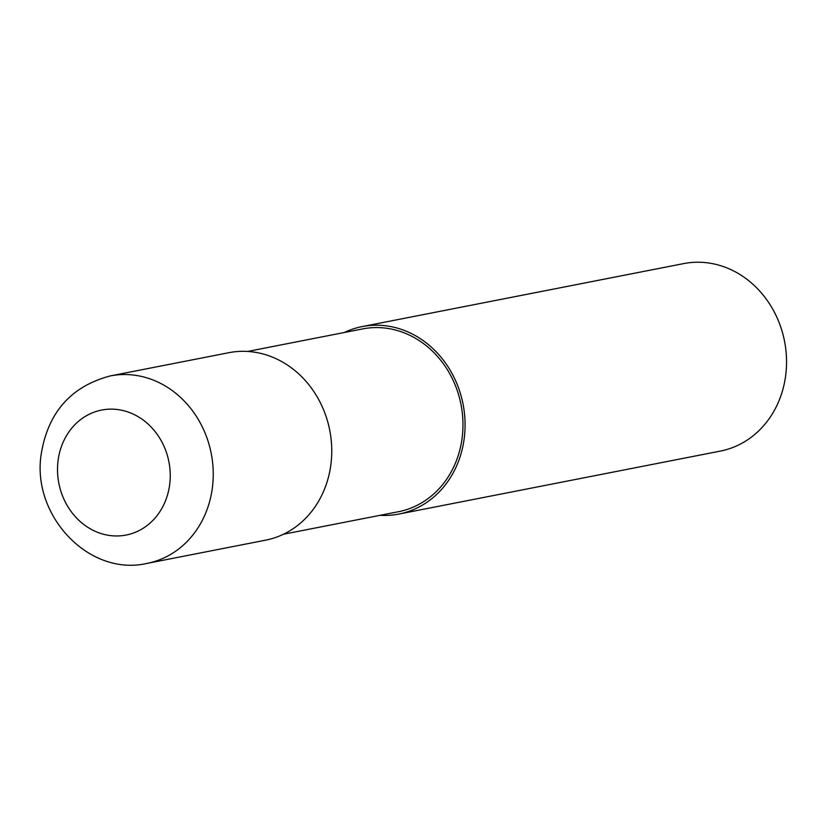 <?xml version="1.0" encoding="UTF-8"?>
<svg xmlns="http://www.w3.org/2000/svg" width="827" height="827" viewBox="0 0 827 827"><rect width="100%" height="100%" fill="white"/><g stroke="black" fill="none" stroke-linecap="round" stroke-linejoin="round"><path stroke-width="1.24" d="M283.444 534.242L398.438 511.717A93.131 82.007 -101.1 0 0 462.097 438.196A93.131 82.007 -101.1 0 0 362.619 328.919L247.635 351.444M380.089 515.314A95.529 84.106 -101.1 0 0 398.893 514.063L720.358 451.087A95.529 84.106 -101.1 0 0 785.65 375.685A95.529 84.106 -101.1 0 0 683.629 263.606L362.164 326.582A95.529 84.106 -101.1 0 0 344.28 332.516M398.893 514.063A95.529 84.106 -101.1 0 0 464.185 438.651A95.529 84.106 -101.1 0 0 362.164 326.582M147.051 563.394L265.57 540.176A95.519 84.106 -101.1 0 0 330.862 464.774A95.519 84.106 -101.1 0 0 228.841 352.695L110.332 375.913C71.308 386.261 48.317 412.042 41.35 453.279C30.899 514.487 88.21 576.957 147.051 563.394L147.051 563.394A95.529 84.106 -101.1 0 0 212.353 487.992A95.529 84.106 -101.1 0 0 110.332 375.913M169.649 484.777A63.679 56.071 -101.1 0 0 122.065 410.326A63.679 56.071 -101.1 0 0 58.107 460.329A63.679 56.071 -101.1 0 0 105.68 534.78A63.679 56.071 -101.1 0 0 169.649 484.777"/></g></svg>
